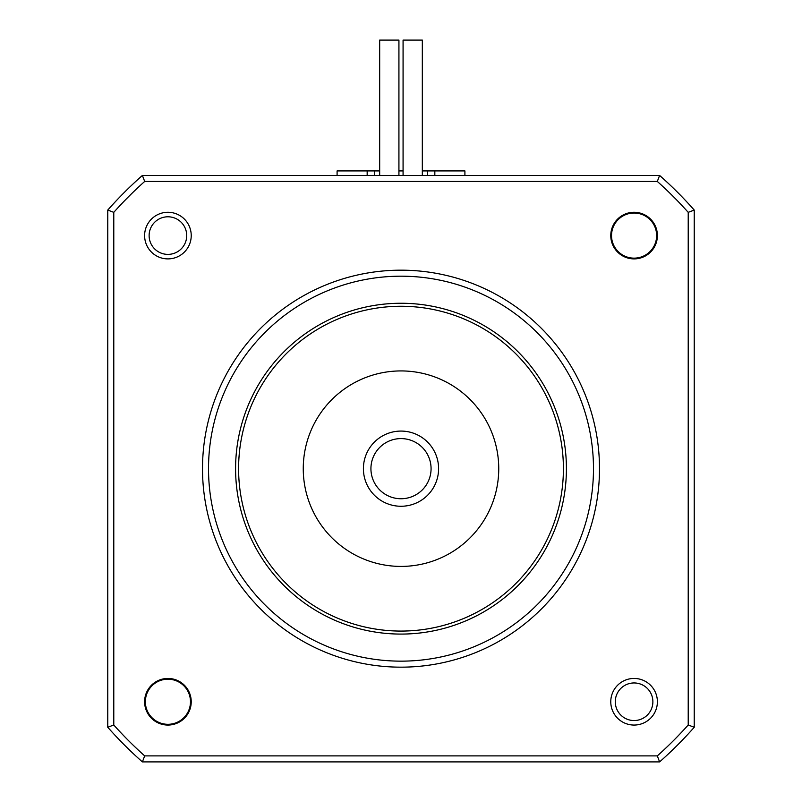 <?xml version="1.0" encoding="UTF-8"?>
<svg xmlns="http://www.w3.org/2000/svg" width="802" height="802" viewBox="0 0 802 802"><rect width="100%" height="100%" fill="white"/><g stroke="black" fill="none" stroke-linecap="round" stroke-linejoin="round"><path stroke-width="1.2" d="M190.475 701.75A22.556 22.556 0 0 1 167.919 724.306A22.556 22.556 0 0 1 145.362 701.75A22.556 22.556 0 0 1 167.919 679.194A22.556 22.556 0 0 1 190.475 701.75M593.48 468.669A192.48 192.48 0 0 0 401 276.189A192.48 192.48 0 0 0 208.52 468.669A192.48 192.48 0 0 0 401 661.149A192.48 192.48 0 0 0 593.48 468.669M202.505 468.669A198.495 198.495 0 0 1 401 270.174A198.495 198.495 0 0 1 599.495 468.669A198.495 198.495 0 0 1 401 667.164A198.495 198.495 0 0 1 202.505 468.669M303.256 468.669A97.744 97.744 0 0 0 401 566.413A97.744 97.744 0 0 0 498.744 468.669A97.744 97.744 0 0 0 401 370.925A97.744 97.744 0 0 0 303.256 468.669M431.075 468.669A30.075 30.075 0 0 1 401 498.744A30.075 30.075 0 0 1 370.925 468.669A30.075 30.075 0 0 1 401 438.594A30.075 30.075 0 0 1 431.075 468.669M363.406 468.669A37.594 37.594 0 0 0 401 506.262A37.594 37.594 0 0 0 438.594 468.669A37.594 37.594 0 0 0 401 431.075A37.594 37.594 0 0 0 363.406 468.669M656.637 235.587A22.556 22.556 0 0 1 634.081 258.144A22.556 22.556 0 0 1 611.525 235.587A22.556 22.556 0 0 1 634.081 213.031A22.556 22.556 0 0 1 656.637 235.587M610.773 701.75A23.308 23.308 0 0 1 634.081 678.442A23.308 23.308 0 0 1 657.389 701.75A23.308 23.308 0 0 1 634.081 725.058A23.308 23.308 0 0 1 610.773 701.75M652.878 701.75A18.797 18.797 0 0 0 634.081 682.953A18.797 18.797 0 0 0 615.284 701.75A18.797 18.797 0 0 0 634.081 720.547A18.797 18.797 0 0 0 652.878 701.75M563.405 468.669A162.405 162.405 0 0 1 401 631.074A162.405 162.405 0 0 1 238.595 468.669A162.405 162.405 0 0 1 401 306.264A162.405 162.405 0 0 1 563.405 468.669M235.587 468.669A165.412 165.412 0 0 0 401 634.081A165.412 165.412 0 0 0 566.413 468.669A165.412 165.412 0 0 0 401 303.256A165.412 165.412 0 0 0 235.587 468.669M464.909 175.438L464.909 170.926L422.323 170.926M434.834 175.438L434.834 170.926M337.091 175.438L337.091 170.926L367.166 170.926L367.166 175.438M167.919 258.896A23.308 23.308 0 0 1 144.611 235.587A23.308 23.308 0 0 1 167.919 212.279A23.308 23.308 0 0 1 191.227 235.587A23.308 23.308 0 0 1 167.919 258.896M149.122 235.587A18.797 18.797 0 0 0 167.919 254.384A18.797 18.797 0 0 0 186.716 235.587A18.797 18.797 0 0 0 167.919 216.791A18.797 18.797 0 0 0 149.122 235.587M657.389 235.587A23.308 23.308 0 0 1 634.081 258.896A23.308 23.308 0 0 1 610.773 235.587A23.308 23.308 0 0 1 634.081 212.279A23.308 23.308 0 0 1 657.389 235.587M659.605 761.9A390.975 390.975 0 0 0 694.231 727.274L694.231 210.064A390.975 390.975 0 0 0 659.605 175.438L142.395 175.438A390.975 390.975 0 0 0 107.769 210.064L107.769 727.274A390.975 390.975 0 0 0 142.395 761.9L659.605 761.9L657.319 755.885L144.681 755.885L142.395 761.9M379.677 170.926L367.166 170.926M403.075 170.926L398.925 170.926M427.316 175.438L427.316 170.926M374.684 175.438L374.684 170.926M142.395 175.438L144.681 181.452A384.96 384.96 0 0 0 113.784 212.35L113.784 724.988L107.769 727.274M113.784 212.35L107.769 210.064M694.231 210.064L688.216 212.35L688.216 724.988L694.231 727.274M379.677 175.438L379.677 40.1L398.925 40.1L398.925 175.438M422.323 175.438L422.323 40.1L403.075 40.1L403.075 175.438M144.681 181.452L657.319 181.452L659.605 175.438M113.784 724.988A384.96 384.96 0 0 0 144.681 755.885M657.319 755.885A384.96 384.96 0 0 0 688.216 724.988M688.216 212.35A384.96 384.96 0 0 0 657.319 181.452M144.611 701.75A23.308 23.308 0 0 1 167.919 678.442A23.308 23.308 0 0 1 191.227 701.75A23.308 23.308 0 0 1 167.919 725.058A23.308 23.308 0 0 1 144.611 701.75"/></g></svg>
